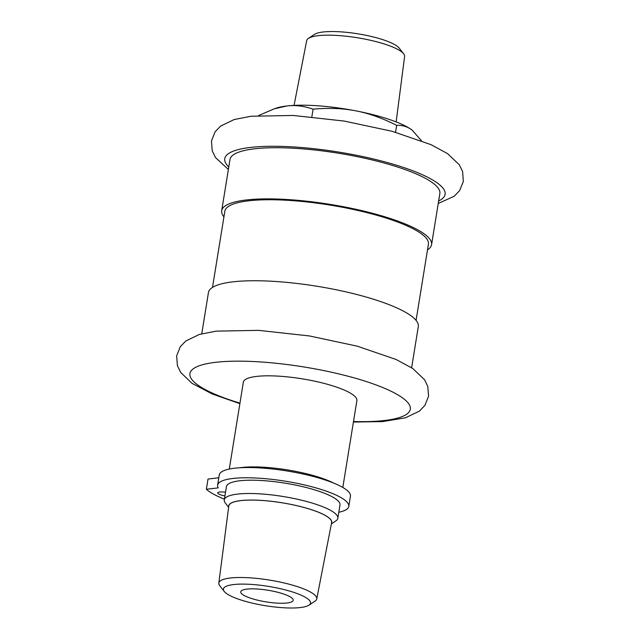 <?xml version="1.0" encoding="UTF-8"?>
<svg xmlns="http://www.w3.org/2000/svg" width="640" height="640" viewBox="0 0 640 640"><rect width="100%" height="100%" fill="white"/><g stroke="black" fill="none" stroke-linecap="round" stroke-linejoin="round"><path stroke-width="0.96" d="M287.088 602.976A26.576 5.888 9.2 0 1 257.56 600.176A26.576 5.888 9.2 0 1 240.736 591.808A26.576 5.888 9.2 0 1 267.912 590.24A26.576 5.888 9.2 0 1 293.2 600.304A26.576 5.888 9.2 0 1 287.088 602.976M224.928 495.936A8.504 1.888 9.2 0 1 217.752 492.88A8.504 1.888 9.2 0 1 225.52 492.24M338.8 512.248A66.44 14.72 -170.8 0 0 348.792 506.4L350.456 496.168A66.44 14.72 -170.8 0 0 287.224 471.008A66.44 14.72 -170.8 0 0 219.28 474.92L217.624 485.152A66.44 14.72 -170.8 0 0 218.232 487.872L206.36 489.264L208.016 479.032L218.824 477.76M348.792 506.4A66.44 14.72 -170.8 0 0 285.568 481.24A66.44 14.72 -170.8 0 0 217.624 485.152M206.36 489.264A81.32 18.024 -170.8 0 0 224.4 499.16M228.616 507.328L225.312 502.984A57.512 12.744 9.2 0 1 224.288 499.88L226.44 486.584A57.512 12.744 9.2 0 1 239.672 480.792A57.512 12.744 9.2 0 1 303.576 486.864A57.512 12.744 9.2 0 1 339.984 504.968L337.824 518.272A57.512 12.744 9.2 0 1 335.88 520.888L331.36 523.968M258.608 115.544L274.232 108.824L286.872 105.968C295.296 104.936 304.032 106 313.088 109.168L311.84 116.856M313.088 109.168C328.736 107.752 343.016 108.32 355.92 110.864C368.84 113.32 382.424 118.152 396.68 125.36L395.568 132.248M396.68 125.36C402.584 125.088 407.776 126.72 412.256 130.256L421.448 140.712M274.232 108.824L276.72 108.008A74.408 16.488 9.2 0 1 286.872 105.968A74.408 16.488 9.2 0 1 355.92 110.864A74.408 16.488 9.2 0 1 411.768 129.88L412.256 130.256M233.568 584.56A44.112 9.776 9.2 0 1 287.288 590.424A44.112 9.776 9.2 0 1 308.936 605.176A44.112 9.776 9.2 0 1 265.408 605.704A44.112 9.776 9.2 0 1 224.272 591.464A44.112 9.776 9.2 0 1 233.568 584.56M224.272 591.464L219.792 585.776A49.6 10.992 9.2 0 1 218.824 583.088A49.6 10.992 9.2 0 1 230.248 578.016A49.6 10.992 9.2 0 1 285.52 583.296A49.6 10.992 9.2 0 1 316.744 598.944A49.6 10.992 9.2 0 1 314.976 601.192L308.936 605.176M218.824 583.088L228.8 505.944A52.088 11.544 9.2 0 1 240.792 500.624A52.088 11.544 9.2 0 1 298.84 506.16A52.088 11.544 9.2 0 1 331.632 522.6L316.744 598.944M228.704 506.68A52.192 11.568 9.2 0 1 240.712 500.592A52.192 11.568 9.2 0 1 300.408 506.52A52.192 11.568 9.2 0 1 331.488 523.328M224.288 499.88A57.512 12.744 9.2 0 1 237.512 494.096A57.512 12.744 9.2 0 1 301.424 500.168A57.512 12.744 9.2 0 1 337.824 518.272M239.624 467.784A57.512 12.744 9.2 0 1 241.824 467.488A57.512 12.744 9.2 0 1 333.4 482.976M229.28 469.072L243.344 382.208A57.512 12.744 9.2 0 1 256.576 376.416A57.512 12.744 9.2 0 1 320.48 382.488A57.512 12.744 9.2 0 1 356.888 400.6L342.816 487.456M201.768 333.752L208.44 292.544A106.304 23.56 9.2 0 1 232.888 281.848A106.304 23.56 9.2 0 1 351.016 293.064A106.304 23.56 9.2 0 1 418.312 326.536L411.632 367.744M212.504 287.4L224.848 211.192A103.112 22.848 9.2 0 1 248.568 200.816A103.112 22.848 9.2 0 1 363.144 211.704A103.112 22.848 9.2 0 1 428.416 244.168L416.08 320.376M223.928 216.848A106.304 23.56 9.2 0 1 221.696 210.688A106.304 23.56 9.2 0 1 246.152 199.984A106.304 23.56 9.2 0 1 364.28 211.208A106.304 23.56 9.2 0 1 431.568 244.68A106.304 23.56 9.2 0 1 427.504 249.824M221.696 210.688L229.984 159.52A106.304 23.56 9.2 0 1 254.44 148.824A106.304 23.56 9.2 0 1 372.56 160.048A106.304 23.56 9.2 0 1 439.856 193.512L431.568 244.68M294.056 105.384L306.688 40.6A49.6 10.992 9.2 0 1 308.456 38.352A49.6 10.992 9.2 0 1 318.088 35.688A49.6 10.992 9.2 0 1 367.68 39.672A49.6 10.992 9.2 0 1 403.64 53.776A49.6 10.992 9.2 0 1 404.608 56.464L396.144 121.92M308.456 38.352L314.496 34.376A44.112 9.776 9.2 0 1 323.064 32A44.112 9.776 9.2 0 1 367.176 35.544A44.112 9.776 9.2 0 1 399.168 48.088L403.64 53.776M239.952 403.136A111.616 24.736 9.2 0 1 215.608 362.32A111.616 24.736 9.2 0 1 385.192 388.56A111.616 24.736 9.2 0 1 353.496 421.528M228.776 166.968A111.616 24.736 9.2 0 1 250.416 147.44A111.616 24.736 9.2 0 1 389.856 163.256A111.616 24.736 9.2 0 1 438.648 200.96M239.872 403.656L212.216 393.968L192.056 383.352L180.688 372.448L177.4 365.664L176.656 355.808L180.328 346.672L185.808 340.976L199.4 334.416L216.24 331.136L258.568 330.352L309.456 335.952L357.336 346.192L396.184 359.528L412.76 368.496L424.544 379.704L427.808 386.48L428.544 396.336L424.848 405.472L419.352 411.168L405.368 417.824L382.56 421.592L353.408 422.048M228.368 169.48L215.496 157.568L212.208 150.776L211.456 140.928L215.136 131.784L220.608 126.088L234.2 119.536L251.04 116.248L293.376 115.472L344.256 121.072L392.144 131.304L430.992 144.648L447.56 153.608L459.344 164.816L462.616 171.6L463.344 181.448L459.656 190.584L454.16 196.28L438.24 203.472"/></g></svg>
